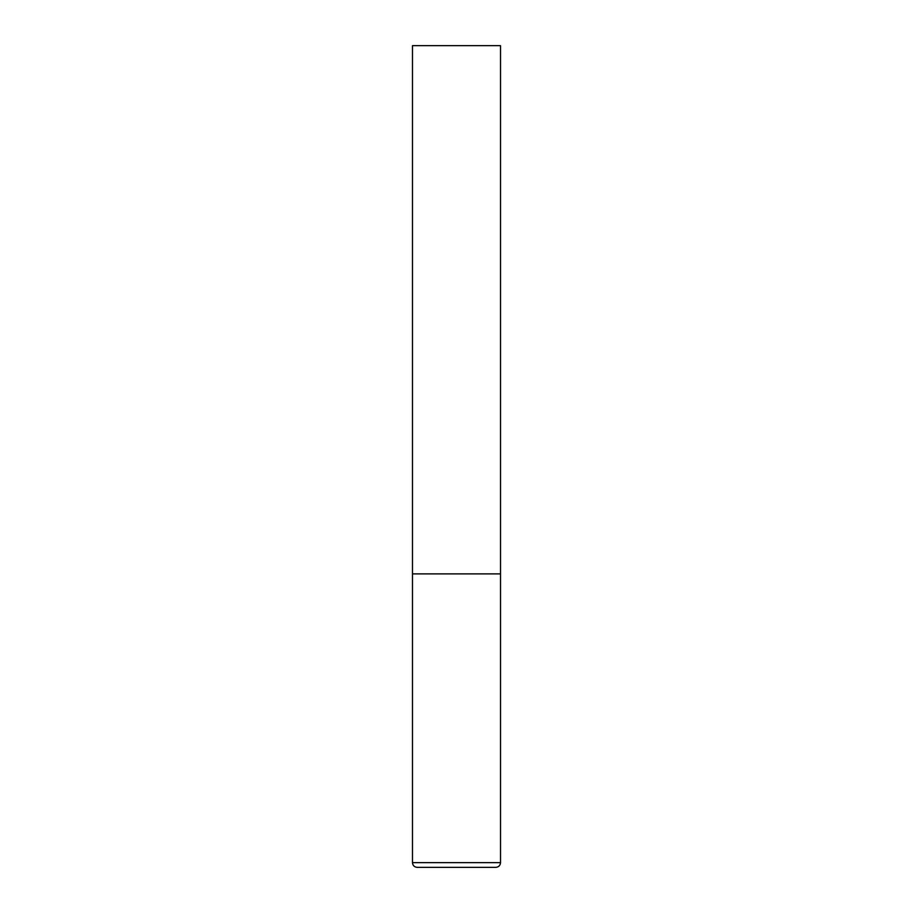 <?xml version="1.0" encoding="UTF-8"?>
<svg xmlns="http://www.w3.org/2000/svg" width="913" height="913" viewBox="0 0 913 913"><rect width="100%" height="100%" fill="white"/><g stroke="black" fill="none" stroke-linecap="round" stroke-linejoin="round"><path stroke-width="1.37" d="M412.482 862.659L500.518 862.659L500.518 573.889L412.482 573.889L500.518 573.889L500.518 45.65L412.482 45.65L412.482 862.659C412.756 865.501 414.319 867.076 417.173 867.35L495.827 867.35L417.173 867.35M500.518 862.659C500.244 865.501 498.681 867.076 495.827 867.35"/></g></svg>
